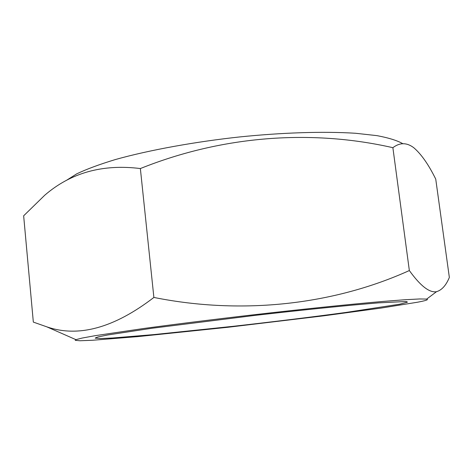 <?xml version="1.0" encoding="UTF-8"?>
<svg xmlns="http://www.w3.org/2000/svg" width="473" height="473" viewBox="0 0 473 473"><rect width="100%" height="100%" fill="white"/><g stroke="black" fill="none" stroke-linecap="round" stroke-linejoin="round"><path stroke-width="0.71" d="M399.608 304.222L345.84 312.464C311.169 317.152 269.238 322.249 233.662 326.258L153.861 334.588L112.58 337.994L100.619 338.544L95.221 338.089L98.071 336.936L107.891 334.943L151.555 328.315L256.135 315.255C291.066 311.269 323.497 307.858 353.414 305.032L378.424 302.88L405.556 301.514L407.43 302.182L399.608 304.222M75.207 340.312L75.934 339.661L82.012 338.089L95.138 335.682L144.046 328.445C176.5 324.064 215.197 319.251 252.742 314.894C300.243 309.437 347.424 304.523 383.029 301.437L405.036 299.728L419.634 298.96L426.693 299.078C428.964 299.604 425.877 300.657 417.452 302.235L381.433 308.024L323.804 315.816L228.039 327.263L138.033 336.593L92.537 340.258L79.955 340.755L75.207 340.312M409.346 270.544C420.408 285.905 429.466 292.953 436.514 291.687C441.788 290.15 446.069 285.396 449.35 277.432L435.739 179.113C428.573 164.539 421.212 154.044 413.65 147.617C406.668 142.432 399.744 142.45 392.88 147.688C311.831 129.218 222.83 135.444 140.363 168.554C102.617 163.865 70.743 172.757 44.746 195.225L23.65 215.806L33.335 322.095L46.803 326.837C78.406 337.769 114.105 327.972 153.885 297.446C242.992 315.308 334.216 304.511 409.346 270.544L392.88 147.688M66.309 180.438L76.685 173.869C86.506 169.174 99.419 164.397 115.43 159.531C149.823 149.87 196.567 141.575 239.746 136.934C280.903 132.718 322.497 131.169 355.59 133.268L377.04 135.65C388.753 137.868 397.373 140.558 402.89 143.733M153.885 297.446L140.363 168.554M95.469 338.278L96.084 337.527M75.934 339.661L46.803 326.837M426.693 299.078L436.514 291.687M407.43 302.182L406.679 301.608"/></g></svg>
